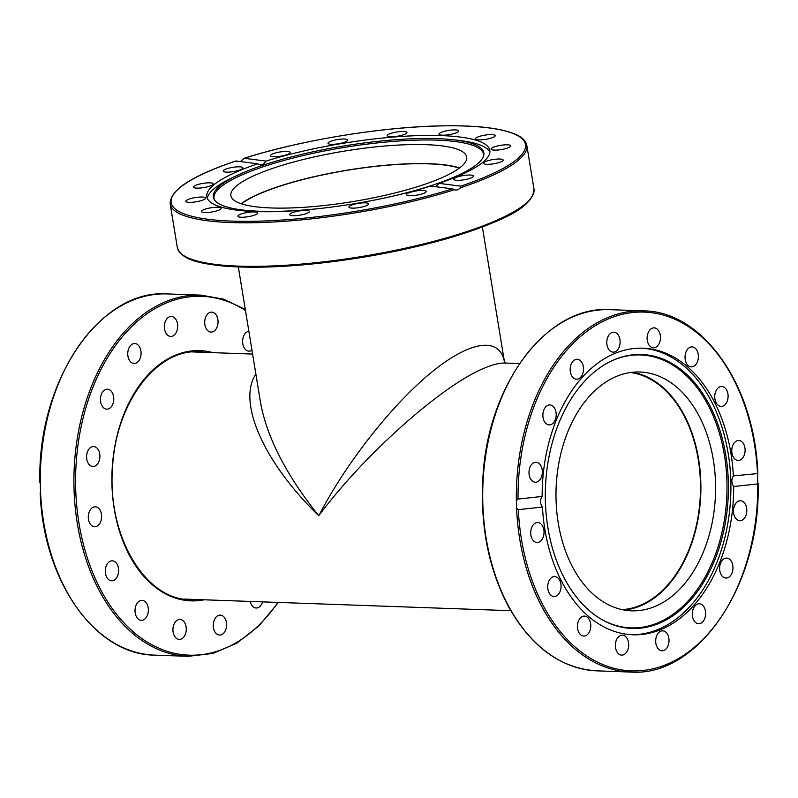 <?xml version="1.0" encoding="UTF-8"?>
<svg xmlns="http://www.w3.org/2000/svg" width="798" height="798" viewBox="0 0 798 798"><rect width="100%" height="100%" fill="white"/><g stroke="black" fill="none" stroke-linecap="round" stroke-linejoin="round"><path stroke-width="1.2" d="M241.445 203.839A118.892 25.476 170.7 0 1 263.41 192.198A118.892 25.476 170.7 0 1 459.279 168.169M255.879 374.102C236.976 402.052 263.859 462.621 318.761 515.737C286.312 475.169 266.901 437.444 260.537 402.561L238.333 266.971M504.416 361.713C499.558 336.028 469.523 340.766 430.162 373.424C390.781 406.092 345.734 463.658 318.761 515.737C364.187 454.421 443.748 383.798 485.663 367.589C493.513 364.397 499.977 362.881 505.074 363.05L519.588 363.559M630.51 372.516A118.892 79.341 -88 0 1 700.385 493.713A118.892 79.341 -88 0 1 622.081 609.632M241.106 203.729A119.481 25.606 170.7 0 1 347.758 170.084A119.481 25.606 170.7 0 1 459.578 167.949M420.875 185.595A119.481 25.606 170.7 0 1 298.612 207.62A119.481 25.606 170.7 0 1 230.871 195.63A119.481 25.606 170.7 0 1 344.646 151.061A119.481 25.606 170.7 0 1 466.69 157.016A119.481 25.606 170.7 0 1 420.875 185.595M240.338 161.575L244.218 158.293L266.033 161.096L263.699 163.969L260.178 164.937L257.724 163.809L235.909 160.997L236.427 161.705L235.909 160.997A179.52 38.464 170.7 0 0 207.999 219.27A179.52 38.464 170.7 0 0 452.446 188.857L430.621 186.054A143.381 30.723 170.7 0 1 285.764 211.251A143.381 30.723 170.7 0 1 206.832 196.747A143.381 30.723 170.7 0 1 257.724 163.809M460.606 187.739A180.707 38.723 -9.3 0 0 526.85 145.515C526.032 141.206 522.64 137.645 516.695 134.832C501.733 127.959 475.468 124.997 437.903 125.944C378.801 127.371 299.31 140.648 244.008 158.313L244.218 158.293A179.52 38.464 170.7 0 1 488.655 127.879A179.52 38.464 170.7 0 1 460.755 186.153L460.606 187.739L458.062 189.774L455.688 190.084L452.446 188.857M318.881 208.597A137.076 29.366 170.7 0 1 214.093 199.35A137.076 29.366 170.7 0 1 237.744 175.161A137.076 29.366 170.7 0 1 453.643 139.8L458.84 140.398A143.381 30.723 170.7 0 1 460.995 140.657A143.381 30.723 170.7 0 1 489.872 152.238M207.38 198.502A143.381 30.723 170.7 0 1 233.016 177.375L237.744 175.161M266.033 161.096A143.381 30.723 170.7 0 1 460.406 137.076A143.381 30.723 170.7 0 1 489.822 150.403A143.381 30.723 170.7 0 1 438.94 183.341L460.755 186.153M435.878 186.722L438.94 183.341M196.976 197.335A9.985 2.145 170.7 0 1 205.575 198.074A9.985 2.145 170.7 0 1 194.463 202.034A9.985 2.145 170.7 0 1 185.864 201.296A9.985 2.145 170.7 0 1 196.976 197.335M208.248 182.842A9.985 2.145 170.7 0 1 213.196 183.869A9.985 2.145 170.7 0 1 208.428 186.542A9.985 2.145 170.7 0 1 198.433 188.129A9.985 2.145 170.7 0 1 193.485 187.101A9.985 2.145 170.7 0 1 198.243 184.428A9.985 2.145 170.7 0 1 208.248 182.842M240.836 166.932A9.985 2.145 170.7 0 1 242.891 167.859A9.985 2.145 170.7 0 1 236.378 170.991A9.985 2.145 170.7 0 1 225.226 172.019A9.985 2.145 170.7 0 1 223.181 171.091A9.985 2.145 170.7 0 1 229.684 167.959A9.985 2.145 170.7 0 1 240.836 166.932M406.86 195.111A9.985 2.145 170.7 0 1 406.521 194.672A9.985 2.145 170.7 0 1 414.91 191.151A9.985 2.145 170.7 0 1 425.893 191.011A9.985 2.145 170.7 0 1 426.232 191.45A9.985 2.145 170.7 0 1 417.843 194.971A9.985 2.145 170.7 0 1 406.86 195.111M348.985 206.732A9.985 2.145 170.7 0 1 359.22 203.241A9.985 2.145 170.7 0 1 368.626 203.859A9.985 2.145 170.7 0 1 368.546 204.228A9.985 2.145 170.7 0 1 358.312 207.719A9.985 2.145 170.7 0 1 348.916 207.091A9.985 2.145 170.7 0 1 348.985 206.732M291.021 213.295A9.985 2.145 170.7 0 1 301.943 210.572A9.985 2.145 170.7 0 1 309.425 211.43A9.985 2.145 170.7 0 1 308.128 212.787A9.985 2.145 170.7 0 1 297.205 215.52A9.985 2.145 170.7 0 1 289.714 214.662A9.985 2.145 170.7 0 1 291.021 213.295M208.747 208.218A9.985 2.145 170.7 0 1 221.186 208.288A9.985 2.145 170.7 0 1 213.914 211.6A9.985 2.145 170.7 0 1 201.475 211.52A9.985 2.145 170.7 0 1 208.747 208.218M241.774 213.824A9.985 2.145 170.7 0 1 251.988 211.979A9.985 2.145 170.7 0 1 257.654 212.986A9.985 2.145 170.7 0 1 253.824 215.37A9.985 2.145 170.7 0 1 243.609 217.216A9.985 2.145 170.7 0 1 237.944 216.208A9.985 2.145 170.7 0 1 241.774 213.824M270.761 156.139A9.985 2.145 170.7 0 1 270.422 155.7A9.985 2.145 170.7 0 1 278.811 152.179A9.985 2.145 170.7 0 1 289.804 152.039A9.985 2.145 170.7 0 1 290.133 152.478A9.985 2.145 170.7 0 1 281.754 155.999A9.985 2.145 170.7 0 1 270.761 156.139M328.108 142.922A9.985 2.145 170.7 0 1 338.352 139.431A9.985 2.145 170.7 0 1 347.748 140.059A9.985 2.145 170.7 0 1 347.669 140.418A9.985 2.145 170.7 0 1 337.434 143.899A9.985 2.145 170.7 0 1 328.038 143.281A9.985 2.145 170.7 0 1 328.108 142.922M388.536 134.363A9.985 2.145 170.7 0 1 399.459 131.63A9.985 2.145 170.7 0 1 406.94 132.488A9.985 2.145 170.7 0 1 405.643 133.845A9.985 2.145 170.7 0 1 394.711 136.578A9.985 2.145 170.7 0 1 387.23 135.72A9.985 2.145 170.7 0 1 388.536 134.363M442.84 131.78A9.985 2.145 170.7 0 1 453.055 129.934A9.985 2.145 170.7 0 1 458.72 130.942A9.985 2.145 170.7 0 1 454.89 133.326A9.985 2.145 170.7 0 1 444.666 135.171A9.985 2.145 170.7 0 1 439.01 134.164A9.985 2.145 170.7 0 1 442.84 131.78M482.75 135.55A9.985 2.145 170.7 0 1 495.189 135.63A9.985 2.145 170.7 0 1 487.907 138.932A9.985 2.145 170.7 0 1 475.478 138.862A9.985 2.145 170.7 0 1 482.75 135.55M502.201 145.116A9.985 2.145 170.7 0 1 510.8 145.854A9.985 2.145 170.7 0 1 499.688 149.815A9.985 2.145 170.7 0 1 491.089 149.076A9.985 2.145 170.7 0 1 502.201 145.116M498.231 159.021A9.985 2.145 170.7 0 1 503.179 160.049A9.985 2.145 170.7 0 1 498.411 162.722A9.985 2.145 170.7 0 1 488.416 164.308A9.985 2.145 170.7 0 1 483.468 163.281A9.985 2.145 170.7 0 1 488.226 160.597A9.985 2.145 170.7 0 1 498.231 159.021M471.428 175.131A9.985 2.145 170.7 0 1 473.483 176.059A9.985 2.145 170.7 0 1 466.97 179.191A9.985 2.145 170.7 0 1 455.818 180.218A9.985 2.145 170.7 0 1 453.773 179.291A9.985 2.145 170.7 0 1 460.276 176.159A9.985 2.145 170.7 0 1 471.428 175.131M453.643 139.8A137.076 29.366 170.7 0 1 455.708 140.059A137.076 29.366 170.7 0 1 483.778 155.181A137.076 29.366 170.7 0 1 387.419 197.375M214.492 199.979A136.558 29.257 170.7 0 1 299.479 156.438A136.558 29.257 170.7 0 1 455.528 141.565A136.558 29.257 170.7 0 1 483.598 155.909M632.664 372.257A119.481 79.74 -88 0 1 700.784 493.723A119.481 79.74 -88 0 1 624.216 610.051M556.056 499.977A119.481 79.74 -88 0 1 640.036 372.008A119.481 79.74 -88 0 1 715.477 494.251A119.481 79.74 -88 0 1 631.537 610.819A119.481 79.74 -88 0 1 556.056 499.977M518.022 499.049A179.52 119.81 -88 0 1 632.844 312.497A179.52 119.81 -88 0 1 757.501 473.334L757.801 483.927L733.671 486.521C731.317 482.9 731.217 479.359 733.372 475.917L757.821 473.553C754.918 385.484 703.008 311.17 643.447 310.861A180.707 120.598 92 0 0 516.356 500.476L518.022 499.049L542.151 496.456C539.827 499.917 539.927 503.458 542.45 507.059L518.321 509.653L516.575 508.336L516.356 500.476M516.575 508.336A180.707 120.598 92 0 0 630.6 672.056C698.43 677.233 760.963 584.206 758.1 483.578L757.801 483.927A179.52 119.81 -88 0 1 642.979 670.49A179.52 119.81 -88 0 1 518.321 509.653M641.622 348.167A143.381 95.69 -88 0 1 730.898 488.984A143.381 95.69 -88 0 1 639.188 634.35A143.381 95.69 -88 0 1 631.427 634.719M733.671 486.521A143.381 95.69 -88 0 1 641.951 634.45A143.381 95.69 -88 0 1 632.814 634.779A143.381 95.69 -88 0 1 542.45 507.059M542.151 496.456A143.381 95.69 -88 0 1 643.008 348.207A143.381 95.69 -88 0 1 733.372 475.917M696.614 363.429A9.985 6.663 -88 0 1 691.347 366.881A9.985 6.663 -88 0 1 685.532 360.935A9.985 6.663 -88 0 1 686.789 350.362A9.985 6.663 -88 0 1 692.056 346.911A9.985 6.663 -88 0 1 697.881 352.856A9.985 6.663 -88 0 1 696.614 363.429M724.245 405.374A9.985 6.663 -88 0 1 721.073 406.431A9.985 6.663 -88 0 1 714.878 398.631A9.985 6.663 -88 0 1 718.619 387.519A9.985 6.663 -88 0 1 721.781 386.471A9.985 6.663 -88 0 1 727.976 394.262A9.985 6.663 -88 0 1 724.245 405.374M738.719 460.426A9.985 6.663 -88 0 1 738.08 460.446A9.985 6.663 -88 0 1 731.766 450.71A9.985 6.663 -88 0 1 738.16 440.516A9.985 6.663 -88 0 1 738.808 440.486A9.985 6.663 -88 0 1 745.113 450.242A9.985 6.663 -88 0 1 738.719 460.426M537.962 462.77A9.985 6.663 -88 0 1 542.211 473.962A9.985 6.663 -88 0 1 535.318 482.231A9.985 6.663 -88 0 1 533.383 481.723A9.985 6.663 -88 0 1 529.134 470.531A9.985 6.663 -88 0 1 536.027 462.271A9.985 6.663 -88 0 1 537.962 462.77M554.041 407.359A9.985 6.663 -88 0 1 555.677 418.511A9.985 6.663 -88 0 1 549.174 424.895A9.985 6.663 -88 0 1 545.024 422.461A9.985 6.663 -88 0 1 543.388 411.309A9.985 6.663 -88 0 1 549.882 404.925A9.985 6.663 -88 0 1 554.041 407.359M582.899 364.756A9.985 6.663 -88 0 1 576.495 379.21A9.985 6.663 -88 0 1 570.799 373.703A9.985 6.663 -88 0 1 577.203 359.25A9.985 6.663 -88 0 1 582.899 364.756M660.056 340.985A9.985 6.663 -88 0 1 653.432 347.818A9.985 6.663 -88 0 1 647.527 334.681A9.985 6.663 -88 0 1 654.151 327.858A9.985 6.663 -88 0 1 660.056 340.985M620.116 341.454A9.985 6.663 -88 0 1 613.103 352.147A9.985 6.663 -88 0 1 606.789 342.881A9.985 6.663 -88 0 1 613.812 332.187A9.985 6.663 -88 0 1 620.116 341.454M742.439 501.264A9.985 6.663 -88 0 1 746.679 512.446A9.985 6.663 -88 0 1 739.796 520.715A9.985 6.663 -88 0 1 737.861 520.206A9.985 6.663 -88 0 1 733.611 509.024A9.985 6.663 -88 0 1 740.504 500.755A9.985 6.663 -88 0 1 742.439 501.264M730.798 560.525A9.985 6.663 -88 0 1 732.434 571.667A9.985 6.663 -88 0 1 725.931 578.051A9.985 6.663 -88 0 1 721.771 575.617A9.985 6.663 -88 0 1 720.135 564.475A9.985 6.663 -88 0 1 726.639 558.091A9.985 6.663 -88 0 1 730.798 560.525M705.023 609.283A9.985 6.663 -88 0 1 698.619 623.727A9.985 6.663 -88 0 1 692.923 618.221A9.985 6.663 -88 0 1 699.327 603.767A9.985 6.663 -88 0 1 705.023 609.283M669.023 640.096A9.985 6.663 -88 0 1 662.001 650.799A9.985 6.663 -88 0 1 655.697 641.532A9.985 6.663 -88 0 1 662.719 630.839A9.985 6.663 -88 0 1 669.023 640.096M628.295 648.295A9.985 6.663 -88 0 1 621.672 655.128A9.985 6.663 -88 0 1 615.767 642.001A9.985 6.663 -88 0 1 622.39 635.168A9.985 6.663 -88 0 1 628.295 648.295M589.024 632.624A9.985 6.663 -88 0 1 583.757 636.066A9.985 6.663 -88 0 1 577.942 630.131A9.985 6.663 -88 0 1 579.198 619.557A9.985 6.663 -88 0 1 584.465 616.106A9.985 6.663 -88 0 1 590.291 622.051A9.985 6.663 -88 0 1 589.024 632.624M557.204 595.458A9.985 6.663 -88 0 1 554.031 596.515A9.985 6.663 -88 0 1 547.837 588.715A9.985 6.663 -88 0 1 551.578 577.612A9.985 6.663 -88 0 1 554.74 576.555A9.985 6.663 -88 0 1 560.934 584.355A9.985 6.663 -88 0 1 557.204 595.458M537.662 542.47A9.985 6.663 -88 0 1 537.014 542.49A9.985 6.663 -88 0 1 530.71 532.745A9.985 6.663 -88 0 1 537.094 522.56A9.985 6.663 -88 0 1 537.732 522.53A9.985 6.663 -88 0 1 544.046 532.276A9.985 6.663 -88 0 1 537.662 542.47M640.714 628.136A137.076 91.481 -88 0 1 602.43 619.896A137.076 91.481 -88 0 1 545.423 488.206A137.076 91.481 -88 0 1 611.637 360.896A137.076 91.481 -88 0 1 727.217 465.553A137.076 91.481 -88 0 1 640.714 628.136M611.148 361.125A136.558 91.132 -88 0 1 725.861 465.982A136.558 91.132 -88 0 1 639.637 627.577A136.558 91.132 -88 0 1 601.961 619.627M218.034 321.385A9.985 6.663 -88 0 1 211.011 332.088A9.985 6.663 -88 0 1 204.707 321.863A9.985 6.663 -88 0 1 211.719 312.128A9.985 6.663 -88 0 1 218.034 321.385M177.076 321.963A9.985 6.663 -88 0 1 170.672 336.417A9.985 6.663 -88 0 1 164.368 326.202A9.985 6.663 -88 0 1 171.39 316.457A9.985 6.663 -88 0 1 177.076 321.963M251.959 350.182A9.985 6.663 -88 0 1 248.926 351.15A9.985 6.663 -88 0 1 242.612 341.514A9.985 6.663 -88 0 1 248.856 331.23M262.622 601.872A9.985 6.663 -88 0 1 256.198 608.006A9.985 6.663 -88 0 1 252.038 605.572A9.985 6.663 -88 0 1 250.213 601.433M213.884 629.562A9.985 6.663 -88 0 1 220.298 615.108A9.985 6.663 -88 0 1 226.602 625.323A9.985 6.663 -88 0 1 219.58 635.068A9.985 6.663 -88 0 1 213.884 629.562M172.937 630.131A9.985 6.663 -88 0 1 179.959 619.438A9.985 6.663 -88 0 1 186.263 629.662A9.985 6.663 -88 0 1 179.251 639.398A9.985 6.663 -88 0 1 172.937 630.131M135.421 607.208A9.985 6.663 -88 0 1 142.044 600.375A9.985 6.663 -88 0 1 148.348 610.6A9.985 6.663 -88 0 1 141.336 620.335A9.985 6.663 -88 0 1 135.421 607.208M107.052 564.266A9.985 6.663 -88 0 1 112.319 560.824A9.985 6.663 -88 0 1 118.623 571.039A9.985 6.663 -88 0 1 111.61 580.784A9.985 6.663 -88 0 1 105.785 574.849A9.985 6.663 -88 0 1 107.052 564.266M92.139 507.857A9.985 6.663 -88 0 1 95.311 506.8A9.985 6.663 -88 0 1 101.615 517.014A9.985 6.663 -88 0 1 94.603 526.76A9.985 6.663 -88 0 1 88.408 518.969A9.985 6.663 -88 0 1 92.139 507.857M92.967 446.561A9.985 6.663 -88 0 1 93.605 446.541A9.985 6.663 -88 0 1 99.91 456.765A9.985 6.663 -88 0 1 92.877 466.501A9.985 6.663 -88 0 1 86.583 456.745A9.985 6.663 -88 0 1 92.967 446.561M109.396 389.703A9.985 6.663 -88 0 1 113.645 400.895A9.985 6.663 -88 0 1 106.752 409.165A9.985 6.663 -88 0 1 100.448 398.94A9.985 6.663 -88 0 1 107.461 389.195A9.985 6.663 -88 0 1 109.396 389.703M138.932 345.953A9.985 6.663 -88 0 1 140.568 357.095A9.985 6.663 -88 0 1 134.064 363.479A9.985 6.663 -88 0 1 127.76 353.265A9.985 6.663 -88 0 1 134.772 343.519A9.985 6.663 -88 0 1 138.932 345.953M40.309 483.548L39.9 482.411C37.037 381.793 99.57 288.756 167.4 293.933A180.707 120.598 -88 0 0 40.309 483.548L40.499 492.665M183.71 255.589A179.52 38.464 -9.3 0 0 362.053 257.375A179.52 38.464 -9.3 0 0 530.51 198.802M235.749 161.006C191.68 175.869 169.814 190.183 170.183 203.929A180.707 38.723 -9.3 0 0 270.881 222.143A180.707 38.723 -9.3 0 0 454.441 189.744M177.316 247.47C181.336 259.809 199.001 263.38 222.722 265.973C254.323 268.697 293.455 266.931 340.118 260.697C381.235 255.001 419.11 246.981 453.753 236.647C500.895 221.395 533.044 208.108 533.982 189.066A180.707 38.723 170.7 0 1 461.573 233.295A180.707 38.723 170.7 0 1 278.013 265.694A180.707 38.723 170.7 0 1 177.316 247.47L170.183 203.929M609.822 309.664C546.929 305.255 487.428 384.676 482.88 478.132C480.197 526.281 488.705 569.034 508.396 606.4C531.269 647.058 560.795 668.544 596.984 670.859A180.707 120.598 -88 0 1 482.73 499.279A180.707 120.598 -88 0 1 609.822 309.664L643.447 310.861M196.478 599.517A123.999 82.753 -88 0 1 190.193 599.657C145.146 600.036 106.882 535.548 112.568 467.399C115.68 402.98 156.697 348.656 199.001 351.808A123.999 82.753 -88 0 1 205.266 352.387M212.956 352.656A125.186 83.551 92 0 0 111.989 472.795A125.186 83.551 92 0 0 204.168 599.797M277.894 602.41A179.52 119.81 -88 0 1 150.413 643.976A179.52 119.81 -88 0 1 75.69 488.625A179.52 119.81 -88 0 1 245.465 310.502M245.305 309.524L223.689 299.17L201.016 295.13A180.707 120.598 92 0 0 74.015 488.685A180.707 120.598 92 0 0 188.178 656.325L212.906 653.432L236.836 643.138L258.971 625.891L278.412 602.43M188.178 656.325L154.553 655.128A180.707 120.598 -88 0 1 40.528 491.418M506.181 363.17L504.306 361.524M504.436 361.733L482.371 227.001M183.979 599.079L510.8 610.689M192.767 351.938L252.597 354.073M533.982 189.066L526.85 145.515M596.984 670.859L630.6 672.056M201.016 295.13L167.4 293.933M40.179 492.436C43.082 580.515 94.992 654.819 154.553 655.128"/></g></svg>
